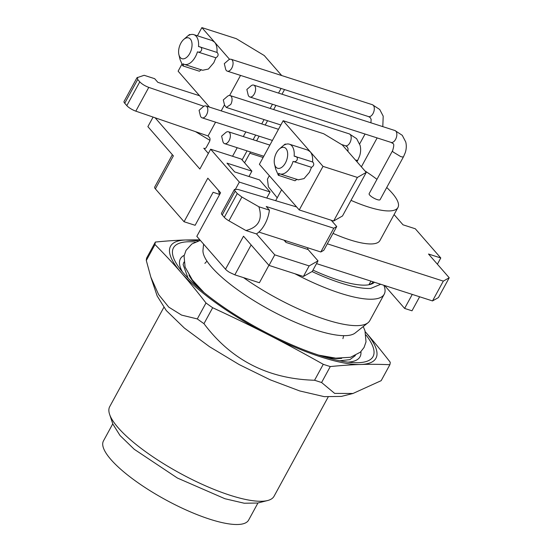 <?xml version="1.0" encoding="UTF-8"?>
<svg xmlns="http://www.w3.org/2000/svg" width="552" height="552" viewBox="0 0 552 552"><rect width="100%" height="100%" fill="white"/><g stroke="black" fill="none" stroke-linecap="round" stroke-linejoin="round"><path stroke-width="0.83" d="M225.554 68.848A6.238 3.505 -72.2 0 0 227.314 71.16A6.238 3.505 -72.2 0 0 231.778 68.144A6.238 3.505 -72.2 0 0 231.136 59.285A6.238 3.505 -72.2 0 0 228.355 60.133L224.312 63.639L225.554 68.848M206.538 114.816A6.238 3.505 -72.2 0 0 205.896 105.956A6.238 3.505 -72.2 0 0 203.122 106.805L199.072 110.317L200.321 115.52A6.238 3.505 -72.2 0 0 202.08 117.831A6.238 3.505 -72.2 0 0 206.538 114.816M229.08 140.636A6.238 3.505 -72.2 0 0 228.438 131.776A6.238 3.505 -72.2 0 0 225.658 132.632L221.614 136.137L222.856 141.346A6.238 3.505 -72.2 0 0 224.616 143.658A6.238 3.505 -72.2 0 0 229.08 140.636M403.574 156.609A6.238 1.656 28.6 0 1 400.642 156.547L393.183 152.041A6.238 1.656 28.6 0 1 392.617 150.641L369.143 193.69A6.238 1.656 28.6 0 0 371.413 196.602A6.238 1.656 28.6 0 0 377.175 199.596A6.238 1.656 28.6 0 0 380.1 199.658L403.574 156.609L405.313 152.531C406.451 148.895 406.589 145.376 405.741 141.981L402.263 135.316L394.921 130.527A6.238 3.505 107.8 0 1 395.887 131.19A6.238 3.505 107.8 0 1 395.563 139.394A6.238 3.505 107.8 0 1 391.099 142.409L249.856 96.986A6.238 3.505 -72.2 0 0 254.313 93.964A6.238 3.505 -72.2 0 0 253.678 85.105A6.238 3.505 -72.2 0 0 250.898 85.96L246.854 89.465L248.096 94.675A6.238 3.505 -72.2 0 0 249.856 96.986M224.554 105.128L226.313 107.44L230.77 104.425A6.238 3.505 -72.2 0 0 230.129 95.565A6.238 3.505 -72.2 0 0 227.355 96.414L223.305 99.919L224.547 105.128M243.563 277.649A93.592 24.819 28.6 0 0 367.991 322.761L355.184 332.987A87.202 23.122 -151.4 0 1 354.163 333.684A87.202 23.122 -151.4 0 1 224.471 279.56A87.202 23.122 -151.4 0 1 202.998 250.015L203.598 244.115M373.173 281.837A77.998 20.679 -151.4 0 1 368.984 284.742M312.984 270.107A79.557 21.093 28.6 0 0 316.455 271.674A79.557 21.093 28.6 0 0 338.155 280.057A79.557 21.093 28.6 0 0 365.997 285.101A79.557 21.093 28.6 0 0 370.019 284.515A79.557 21.093 28.6 0 0 374.456 282.251M367.991 322.761A93.592 24.819 28.6 0 0 369.812 320.622L384.213 294.216A93.592 24.819 -151.4 0 1 373.048 299.163A93.592 24.819 -151.4 0 1 294.913 273.744M312.066 271.549A85.795 22.749 28.6 0 0 340.701 282.976C353.287 286.999 363.299 288.813 370.73 288.42L380.735 284.273M383.909 285.294L384.316 286.495A93.592 24.819 -151.4 0 1 384.986 291.849A93.592 24.819 -151.4 0 1 384.213 294.216M195.401 241.997A113.643 30.132 28.6 0 0 172.528 250.705A113.643 30.132 28.6 0 0 178.641 267.002A113.643 30.132 28.6 0 0 258.819 328.688A113.643 30.132 28.6 0 0 354.094 362.664A113.643 30.132 28.6 0 0 373.952 353.756A113.643 30.132 28.6 0 0 366.038 335.036M389.871 364.713C379.141 364.258 369.419 364.182 360.704 364.486C352.031 364.72 341.888 365.417 330.282 366.562A132.59 35.162 -151.4 0 1 323.258 364.306C302.958 352.9 284.735 343.082 268.589 334.857C252.478 326.577 233.834 317.531 212.665 307.726A132.59 35.162 -151.4 0 1 205.993 302.979C196.871 291.221 188.577 281.099 181.125 272.605C173.701 264.056 164.993 254.7 154.995 244.55A132.59 35.162 -151.4 0 1 155.105 243.266A132.59 35.162 -151.4 0 1 155.347 242.059L146.653 258.012A132.59 35.162 28.6 0 0 146.411 259.219A132.59 35.162 28.6 0 0 146.301 260.496L150.841 277.152L158.61 294.582L168.746 307.119L181.594 315.102L197.299 318.925A132.59 35.162 28.6 0 0 203.971 323.672C231.205 360.077 268.072 378.941 314.564 380.252L321.588 382.515L334.657 393.397L352.99 393.472L381.177 380.666L389.871 364.713A132.59 35.162 -151.4 0 0 390.119 363.506A132.59 35.162 -151.4 0 0 390.229 362.229C381.101 350.472 372.814 340.349 365.355 331.855L365.355 331.855C373.814 341.605 377.671 349.416 376.926 355.281C376.009 361.056 370.606 364.127 360.704 364.486C341.398 365.293 304.925 353.563 268.589 334.857C232.226 316.365 197.595 291.718 181.125 272.605C172.666 262.855 168.815 255.052 169.561 249.187C170.471 243.411 175.881 240.341 185.776 239.982L198.513 240.858M257.957 502.976L248.628 520.081A82.676 21.921 -151.4 0 1 169.147 501.685A82.676 21.921 -151.4 0 1 102.775 443.021A82.676 21.921 -151.4 0 1 103.452 440.931L112.78 423.819M155.347 242.059C166.959 240.913 177.102 240.217 185.776 239.982L199.845 239.816M321.588 382.515L330.282 366.562M146.301 260.496L154.995 244.55M197.299 318.925L205.993 302.979M203.971 323.672L212.665 307.726M314.564 380.252L323.258 364.306M163.785 307.464L109.71 406.651A93.592 24.819 28.6 0 0 108.937 409.018A93.592 24.819 28.6 0 0 109.606 414.373L112.863 424.067L120.019 435.507L134.233 449.28L177.392 478.032L224.94 498.732L244.219 503.224L257.708 503.038L267.623 500.526A93.592 24.819 28.6 0 0 274.054 496.255L328.136 397.074M352.99 393.472L341.384 396.412L324.224 396.647L299.702 390.94L270.363 379.879L239.23 364.61L209.532 346.718L184.34 328.04L166.262 310.528L157.161 295.975L150.841 277.152M109.606 414.373A93.592 24.819 28.6 0 0 180 473.243A93.592 24.819 28.6 0 0 267.623 500.526M333.015 233.372A64.073 16.988 28.6 0 0 379.942 240.52L397.944 207.504A64.073 16.988 28.6 0 0 386.724 187.514M351.01 200.355A64.073 16.988 28.6 0 0 397.944 207.504M376.968 179.338A64.073 16.988 28.6 0 0 364.955 170.913M269.335 175.688L267.43 179.179L268.41 186.866L277.221 197.809M263.111 157.492L249.835 153.221M250.511 151.986L244.957 162.164L244.343 162.516M327.322 243.811L443.318 281.12L449.224 277.766L428.504 254.023L440.786 257.977L437.391 264.208M394.08 214.583L403.008 224.809L415.29 228.763L440.786 257.977M208.345 153.456L203.785 148.226A3.119 1.753 -72.2 0 0 204.274 148.557A3.119 1.753 -72.2 0 0 205.109 148.488A3.119 1.753 -72.2 0 0 206.503 147.046L209.38 141.767A3.119 1.753 -72.2 0 0 210.029 139.47A3.119 1.753 -72.2 0 0 209.546 137.662L208.056 135.958L215.577 122.171M229.597 59.361L201.873 27.6L236.27 38.661L264.249 55.538L281.713 75.548M256.59 140.829L259.13 136.178M265.208 125.028L267.561 120.709M273.64 109.558L275.924 105.37M282.003 94.213L284.542 89.569M281.072 88.451L278.539 93.102M272.453 104.252L270.169 108.44M264.091 119.591L261.738 123.91M255.659 135.067L253.12 139.718M247.041 150.868L242.093 159.935M245.833 131.907L243.294 136.558M237.215 147.708L232.551 156.264M221.207 110.876L224.485 104.859M229.604 95.468L240.541 75.417M241.362 159.093L251.884 171.148L227.01 163.15L234.662 171.913L259.53 179.911L270.052 191.965L239.347 182.091L210.657 149.219L241.362 159.093M248.959 176.509L251.884 171.148M266.747 198.03L270.052 191.965M285.55 240.644A3.119 1.753 -72.2 0 0 286.026 242.445L284.025 240.161M275.648 200.686L281.617 189.75M366.252 172.403L342.495 215.977L333.636 221.014L299.246 209.953L259.399 164.303L283.162 120.722L323.693 133.756L342.35 145.01L366.252 172.403L357.392 177.433L323.003 166.373L283.162 120.722M258.86 232.068L320.822 251.988L323.776 250.311L336.734 226.548L333.781 228.224L266.23 206.496L269.417 210.146L258.888 206.765L241.893 197.05L237.256 193.545L235.18 191.165L234.476 189.412L237.815 189.391L296.624 206.952M331.228 220.234L336.734 226.548M449.224 277.766L438.426 297.569L432.52 300.923L316.524 263.621M432.52 300.923L443.318 281.12M412.261 294.409L404.623 308.43L411.992 310.797L419.63 296.783M172.355 154.684L154.67 187.114A7.797 2.07 -151.4 0 0 155.381 188.867L184.064 221.738L195.118 225.292L213.12 192.275L219.655 194.456M155.381 188.867L173.376 155.857L147.881 126.643L153.09 117.079M307.657 247.758A3.119 1.753 -72.2 0 0 308.133 249.559L318.014 260.875L312.253 271.446L303.393 276.476L269.003 265.415L243.508 236.201L225.506 269.21A7.797 2.07 -151.4 0 0 229.556 272.371L234.835 274.841L259.399 282.741L268.907 265.298M199.562 95.744L157.851 82.331L154.663 78.681L144.134 75.293L136.993 77.722L124.027 101.492A7.797 2.07 -151.4 0 0 124.738 103.252L137.696 79.481L139.773 81.862C141.947 84.09 144.948 85.933 148.778 87.382L203.84 106.288M137.448 77.39L137.696 79.481M181.877 64.287L178.117 71.18L209.477 107.102M208.056 135.958L135.813 111.152A7.797 2.07 -151.4 0 1 126.815 105.632L124.738 103.252M197.402 35.804L201.873 27.6M178.896 54.655A10.923 6.141 107.8 0 1 183.802 39.399A10.923 6.141 107.8 0 1 190.357 39.061A10.923 6.141 107.8 0 1 189.784 53.413A10.923 6.141 107.8 0 1 180.276 57.546A10.923 6.141 107.8 0 1 178.896 54.655L179.828 58.56A15.601 8.77 -72.2 0 0 180.801 61.217L182.691 65.695C183.354 66.192 183.512 65.722 183.174 64.287L183.022 63.763A15.601 8.77 -72.2 0 0 184.23 64.336A15.601 8.77 -72.2 0 0 195.38 56.794A15.601 8.77 -72.2 0 0 197.45 51.847C201.508 53.516 203.778 47.203 199.168 46.692L198.513 46.582A15.601 8.77 -72.2 0 0 196.202 36.28A15.601 8.77 -72.2 0 0 193.78 34.638L212.203 40.565L214.624 42.207C216.543 44.526 217.315 47.962 216.943 52.509M197.45 51.847L215.88 57.767C218.316 56.256 218.764 54.496 217.219 52.502L199.168 46.692M215.88 57.767L213.803 62.714L208.415 69.041L202.653 70.263L184.23 64.336M201.445 69.69L199.389 71.215L183.016 65.95M155.126 117.783L199.858 169.029L210.657 149.219M195.512 131.652L209.912 140.339M235.58 188.991L239.347 182.091M318.014 260.875L309.154 265.912L274.765 254.851L256.48 233.903A23.398 13.151 -72.2 0 0 269.417 210.146M234.476 189.412L221.518 213.175A7.797 2.07 28.6 0 0 222.221 214.935L224.298 217.315A7.797 2.07 28.6 0 0 228.935 220.821L245.93 230.529L256.459 233.917M299.246 209.953L323.003 166.373M307.823 150.116L310.252 151.765C312.17 154.084 312.943 157.52 312.57 162.067M274.523 164.206A10.923 6.141 107.8 0 1 279.429 148.957A10.923 6.141 107.8 0 1 285.984 148.619A10.923 6.141 107.8 0 1 285.412 162.971A10.923 6.141 107.8 0 1 275.903 167.104A10.923 6.141 107.8 0 1 274.523 164.206L275.455 168.112A15.601 8.77 -72.2 0 0 276.428 170.775L278.318 175.253C278.981 175.75 279.139 175.281 278.801 173.845L278.65 173.321A15.601 8.77 -72.2 0 0 279.857 173.894A15.601 8.77 -72.2 0 0 291.007 166.352A15.601 8.77 -72.2 0 0 293.077 161.405L311.507 167.325C313.943 165.807 314.392 164.054 312.846 162.06L294.14 156.14A15.601 8.77 -72.2 0 0 291.829 145.838A15.601 8.77 -72.2 0 0 289.407 144.196A15.601 8.77 -72.2 0 0 284.383 144.955L285.232 144.058L283.921 145.059M311.507 167.325L309.43 172.272L304.042 178.6L298.28 179.821L279.857 173.894M297.073 179.248L295.016 180.773L278.318 175.253M333.781 228.224L320.822 251.988M333.636 221.014L357.392 177.433M384.627 285.522L404.623 308.43M184.064 221.738L207.828 178.158L220.579 192.765L196.816 236.346L225.506 269.21M269.003 265.415L274.765 254.851M303.393 276.476L309.154 265.912M219.572 194.352L218.337 190.205M193.78 34.638A15.601 8.77 -72.2 0 0 188.756 35.404L189.605 34.5L188.294 35.501M245.93 230.529C258.495 227.327 262.814 219.399 258.888 206.765M293.077 161.405C297.135 163.068 299.405 156.761 294.796 156.25M382.798 126.629L383.198 116.155L379.721 109.489L372.379 104.707A6.238 3.505 107.8 0 1 373.352 105.363A6.238 3.505 107.8 0 1 373.021 113.567A6.238 3.505 107.8 0 1 368.563 116.589L227.314 71.16M355.46 160.032A6.238 1.656 28.6 0 0 357.917 159.956L359.662 155.878C360.794 152.242 360.939 148.723 360.083 145.328L356.613 138.662L349.264 133.874A6.238 3.505 107.8 0 1 350.237 134.536A6.238 3.505 107.8 0 1 349.906 142.74A6.238 3.505 107.8 0 1 345.448 145.756L341.453 144.472M341.709 358.372A93.364 24.757 -151.4 0 1 324.976 357.075M199.12 288.454A93.364 24.757 -151.4 0 1 188.963 275.089M188.025 278.07L183.126 264.574L183.94 262.09M355.364 355.55L349.885 359.649L339.708 360.773M360.911 351.665A102.299 27.131 -151.4 0 1 360.884 354.156A102.299 27.131 -151.4 0 1 348.043 362.147M182.36 271.812A102.299 27.131 -151.4 0 1 179.559 261.393A102.299 27.131 -151.4 0 1 184.202 255.321M135.813 111.152L148.778 87.382M204.854 148.571L203.785 148.226M286.026 242.445L308.133 249.559M234.835 274.841L251.132 244.943M139.773 81.862L126.815 105.632M222.221 214.935L235.18 191.165M224.298 217.315L237.256 193.545M228.935 220.821L241.893 197.05M361.387 166.821L377.14 137.924M359.662 143.913L365.051 134.032M370.923 122.813L371.137 119.37L370.323 117.7L368.563 116.589M372.379 104.707L231.136 59.285M278.484 129.299L205.896 105.956M272.405 140.45L202.08 117.831M269.866 145.1L228.438 131.776M263.787 156.257L224.616 143.658M392.617 150.641C394.045 145.997 394.128 143.623 392.865 143.52L391.099 142.409M394.921 130.527L253.678 85.105M356.951 161.736L357.917 159.956M347.953 151.434L348.022 148.536L347.208 146.866L345.448 145.756M280.837 124.98L226.306 107.44M349.264 133.874L230.129 95.565M343.523 336.265L342.923 338.652M204.882 263.387L206.565 261.593M318.732 355.129L335.726 358.151L350.527 357.289L360.394 352.155L364.065 347.47L366.017 341.847L364.982 330.765L363.237 326.563M200.341 240.382L191.841 243.984L186.017 250.394L184.064 256.018L185.099 267.092L192.386 280.002L204.13 292.65M370.923 281.12L368.943 284.749M189.605 34.507L190.281 34.721M307.83 150.123L289.407 144.196M285.232 144.058L285.908 144.279M183.802 39.399L188.577 35.259M279.429 148.957L284.204 144.817"/></g></svg>
